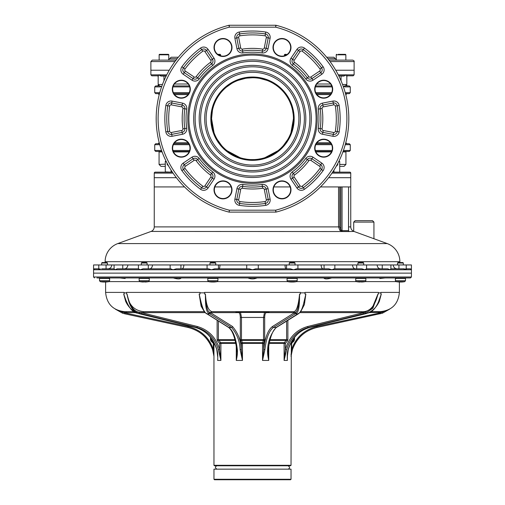 <?xml version="1.0" encoding="UTF-8"?>
<svg xmlns="http://www.w3.org/2000/svg" width="505" height="505" viewBox="0 0 505 505"><rect width="100%" height="100%" fill="white"/><g stroke="black" fill="none" stroke-linecap="round" stroke-linejoin="round"><path stroke-width="0.76" d="M330.062 61.566L354.119 61.566L354.119 70.233L335.749 70.233L354.119 70.233L354.119 74.854L353.159 75.819L346.847 75.819L346.386 74.854L343.899 76.059L341.045 76.059L341.045 80.768M160.161 86.418A0.966 0.909 90 0 0 160.041 86.898L154.732 86.898L155.698 85.932L158.829 85.932L157.143 85.932L158.425 85.44L158.172 84.486L162.452 84.486M346.171 85.932L349.302 85.932L346.171 85.932L347.857 85.932L346.575 85.44M189.337 85.932L173.272 85.932L189.337 85.932M331.728 85.932L315.663 85.932L331.728 85.932M160.041 86.898L160.426 86.109L160.994 86.658L160.104 86.418L161.745 86.418M166.12 76.059L161.101 76.059L158.614 74.854L158.381 76.059M344.669 85.774L344.006 86.658L344.574 86.109L344.959 86.898L350.268 86.898L350.268 92.674L349.302 93.64L345.508 93.64M160.855 86.633L161.657 86.658M344.233 86.418L343.255 86.418M344.839 86.418A0.966 0.909 90 0 1 344.959 86.898M346.619 76.059L346.386 74.854L343.899 76.059M158.153 75.819L151.841 75.819L150.881 74.854L158.614 74.854L158.153 75.819M166.24 75.819L160.981 75.819L158.614 74.854L166.726 74.854M344.019 75.819L338.76 75.819M159.971 75.643L161.101 76.059M174.938 61.566L150.881 61.566L150.881 70.233L169.251 70.233L150.881 70.233L150.881 74.854M213.419 106.492L212.801 108.701M215.029 102.206L214.606 103.203M218.899 95.306L219.271 94.77L218.892 95.306M231.713 83.413L226.461 87.094L231.719 83.413M241.447 79.272L245.209 78.401L238.025 80.39M247.16 78.098L252.588 77.745L247.254 78.086M267 80.402L259.848 78.414L266.842 80.339M275.345 84.72L273.325 83.439M287.629 97.661L288.109 98.488M289.971 102.193L291.353 105.797L289.971 102.199M291.448 106.088L292.231 108.821L291.454 106.088M293.222 114.49L293.348 115.986M233.304 154.839L226.998 150.705L240.09 157.693M221.575 145.503L217.194 139.405L221.575 145.503M212.157 125.631L214.032 132.689L211.563 118.681A40.937 40.937 0 0 1 252.5 77.745A40.937 40.937 0 0 1 293.437 118.681A40.937 40.937 0 0 1 252.5 159.618A40.937 40.937 0 0 1 211.563 118.681L211.563 118.7M293.216 114.439L292.546 110.197M288.109 98.494L287.635 97.673M217.295 97.787L216.891 98.488M212.453 110.197L211.563 118.77M271.696 154.839L278.002 150.705L264.91 157.693M283.425 145.509L287.8 139.412L283.425 145.509M292.843 125.638L290.962 132.701L293.437 118.681M211.677 115.62L211.715 115.14M211.595 120.354L211.563 118.953M211.664 121.56L211.715 122.229M211.576 119.723L211.563 118.82M211.563 118.58L211.645 116.055M156.209 116.276L156.209 121.093M348.791 121.093L348.791 116.276M275.673 27.175A94.397 94.397 0 0 1 275.68 210.187A94.397 94.397 0 0 0 275.68 27.175L275.799 25.25A0.966 0.966 0 0 1 276.033 25.282A0.966 0.966 0 0 0 275.799 25.25L229.201 25.25A0.966 0.966 0 0 0 228.967 25.282L229.32 27.175L229.201 25.25A0.966 0.966 0 0 0 228.967 25.282L229.32 27.175L275.673 27.175L276.033 25.282L275.68 27.175L276.033 25.282A96.322 96.322 0 0 1 276.033 212.087L275.68 210.187L275.799 212.119A0.966 0.966 0 0 0 276.033 212.087L229.201 212.119L229.32 210.187A94.397 94.397 0 0 1 229.32 27.175M275.705 26.784L275.68 27.156M229.27 210.989L229.251 211.305M228.967 212.087A96.322 96.322 0 0 1 228.967 25.282A96.322 96.322 0 0 0 228.967 212.087A0.966 0.966 0 0 0 229.201 212.119L228.967 212.087M330.055 95.559A8.995 8.995 0 0 1 317.329 95.559A8.995 8.995 0 0 1 317.329 82.833A8.995 8.995 0 0 1 330.055 82.833A8.995 8.995 0 0 1 330.055 95.559M290.987 47.489A8.995 8.995 0 0 1 281.992 56.484A8.995 8.995 0 0 1 272.99 47.489A8.995 8.995 0 0 1 281.992 38.494A8.995 8.995 0 0 1 290.987 47.489M229.371 41.132A8.995 8.995 0 0 1 229.371 53.852A8.995 8.995 0 0 1 216.651 53.852A8.995 8.995 0 0 1 216.651 41.132A8.995 8.995 0 0 1 229.371 41.132M181.308 80.2A8.995 8.995 0 0 1 190.303 89.196A8.995 8.995 0 0 1 181.308 98.191A8.995 8.995 0 0 1 172.312 89.196A8.995 8.995 0 0 1 181.308 80.2M174.945 141.81A8.995 8.995 0 0 1 187.671 141.81A8.995 8.995 0 0 1 187.671 154.536A8.995 8.995 0 0 1 174.945 154.536A8.995 8.995 0 0 1 174.945 141.81M214.013 189.874A8.995 8.995 0 0 1 223.008 180.878A8.995 8.995 0 0 1 232.01 189.874A8.995 8.995 0 0 1 223.008 198.875A8.995 8.995 0 0 1 214.013 189.874M288.349 183.517A8.995 8.995 0 0 1 288.349 196.237A8.995 8.995 0 0 1 275.629 196.237A8.995 8.995 0 0 1 275.629 183.517A8.995 8.995 0 0 1 288.349 183.517M323.692 139.178A8.995 8.995 0 0 1 332.688 148.173A8.995 8.995 0 0 1 323.692 157.169A8.995 8.995 0 0 1 314.697 148.173A8.995 8.995 0 0 1 323.692 139.178M187.784 118.681A64.716 64.716 0 0 0 252.5 183.403A64.716 64.716 0 0 0 317.216 118.681A64.716 64.716 0 0 0 252.5 53.966A64.716 64.716 0 0 0 187.784 118.681M323.692 139.506A8.667 8.667 0 0 1 332.359 148.173A8.667 8.667 0 0 1 323.692 156.84A8.667 8.667 0 0 1 315.025 148.173A8.667 8.667 0 0 1 323.692 139.506M329.822 95.325A8.667 8.667 0 0 1 317.563 95.325A8.667 8.667 0 0 1 317.563 83.066A8.667 8.667 0 0 1 329.822 83.066A8.667 8.667 0 0 1 329.822 95.325M290.659 47.489A8.667 8.667 0 0 1 281.992 56.162A8.667 8.667 0 0 1 273.319 47.489A8.667 8.667 0 0 1 281.992 38.822A8.667 8.667 0 0 1 290.659 47.489M229.144 41.359A8.667 8.667 0 0 1 229.144 53.618A8.667 8.667 0 0 1 216.879 53.618A8.667 8.667 0 0 1 216.879 41.359A8.667 8.667 0 0 1 229.144 41.359M181.308 80.522A8.667 8.667 0 0 1 189.975 89.196A8.667 8.667 0 0 1 181.308 97.863A8.667 8.667 0 0 1 172.641 89.196A8.667 8.667 0 0 1 181.308 80.522M175.178 142.044A8.667 8.667 0 0 1 187.437 142.044A8.667 8.667 0 0 1 187.437 154.303A8.667 8.667 0 0 1 175.178 154.303A8.667 8.667 0 0 1 175.178 142.044M214.341 189.874A8.667 8.667 0 0 1 223.008 181.207A8.667 8.667 0 0 1 231.681 189.874A8.667 8.667 0 0 1 223.008 198.547A8.667 8.667 0 0 1 214.341 189.874M288.121 183.744A8.667 8.667 0 0 1 288.121 196.003A8.667 8.667 0 0 1 275.856 196.003A8.667 8.667 0 0 1 275.856 183.744A8.667 8.667 0 0 1 288.121 183.744M262.657 188.264A1.446 1.446 0 0 1 264.285 189.413L266.312 199.828A1.446 1.446 0 0 1 265.106 201.533A83.798 83.798 0 0 1 239.894 201.533A1.446 1.446 0 0 1 238.688 199.828L240.715 189.413A1.446 1.446 0 0 1 242.343 188.264A70.315 70.315 0 0 0 262.657 188.264L262.379 186.358A68.39 68.39 0 0 1 242.621 186.358A3.371 3.371 0 0 0 238.821 189.047L236.801 199.456A3.371 3.371 0 0 0 239.604 203.433A85.73 85.73 0 0 0 265.396 203.433A3.371 3.371 0 0 0 268.199 199.456L266.179 189.047A3.371 3.371 0 0 0 262.379 186.358A68.39 68.39 0 0 1 242.621 186.358L242.899 184.451A5.296 5.296 0 0 0 236.933 188.681L234.907 199.09A5.296 5.296 0 0 0 239.313 205.339A87.655 87.655 0 0 0 265.687 205.339A5.296 5.296 0 0 0 270.093 199.09L268.067 188.681A5.296 5.296 0 0 0 262.101 184.451A66.464 66.464 0 0 1 242.899 184.451M210.484 175.065A1.446 1.446 0 0 1 210.819 177.034L204.891 185.827A1.446 1.446 0 0 1 202.833 186.181A83.798 83.798 0 0 1 185 168.348A1.446 1.446 0 0 1 185.36 166.296L194.154 160.363A1.446 1.446 0 0 1 196.117 160.697A70.315 70.315 0 0 0 210.484 175.065L211.633 173.524A68.39 68.39 0 0 1 197.663 159.548A3.371 3.371 0 0 0 193.074 158.766L184.281 164.699A3.371 3.371 0 0 0 183.448 169.491A85.73 85.73 0 0 0 201.691 187.734A3.371 3.371 0 0 0 206.488 186.9L212.416 178.107A3.371 3.371 0 0 0 211.633 173.524A68.39 68.39 0 0 1 197.663 159.548L199.204 158.4A5.296 5.296 0 0 0 191.995 157.169L183.201 163.102A5.296 5.296 0 0 0 181.901 170.633A87.655 87.655 0 0 0 200.548 189.287A5.296 5.296 0 0 0 208.085 187.98L214.013 179.187A5.296 5.296 0 0 0 212.788 171.978A66.464 66.464 0 0 1 199.204 158.4M182.924 128.844A1.446 1.446 0 0 1 181.768 130.467L171.359 132.493A1.446 1.446 0 0 1 169.655 131.294A83.798 83.798 0 0 1 169.655 106.075A1.446 1.446 0 0 1 171.359 104.876L181.768 106.896A1.446 1.446 0 0 1 182.924 108.524A70.315 70.315 0 0 0 182.924 128.844L184.83 128.567A68.39 68.39 0 0 1 184.83 108.802A3.371 3.371 0 0 0 182.135 105.008L171.725 102.982A3.371 3.371 0 0 0 167.748 105.785A85.73 85.73 0 0 0 167.748 131.584A3.371 3.371 0 0 0 171.725 134.387L182.135 132.361A3.371 3.371 0 0 0 184.83 128.567A68.39 68.39 0 0 1 184.83 108.802L186.736 109.08A5.296 5.296 0 0 0 182.501 103.115L172.091 101.088A5.296 5.296 0 0 0 165.842 105.495A87.655 87.655 0 0 0 165.842 131.874A5.296 5.296 0 0 0 172.091 136.274L182.501 134.254A5.296 5.296 0 0 0 186.736 128.289A66.464 66.464 0 0 1 186.736 109.08M202.833 51.188A1.446 1.446 0 0 1 204.891 51.542L210.819 60.335A1.446 1.446 0 0 1 210.484 62.298A70.315 70.315 0 0 0 196.117 76.665A1.446 1.446 0 0 1 194.154 77L185.36 71.072A1.446 1.446 0 0 1 185 69.015A83.798 83.798 0 0 1 202.833 51.188L201.691 49.635A85.73 85.73 0 0 0 183.448 67.878A3.371 3.371 0 0 0 184.281 72.669L193.074 78.597A3.371 3.371 0 0 0 197.663 77.82A68.39 68.39 0 0 1 211.633 63.845A3.371 3.371 0 0 0 212.416 59.255L206.488 50.462A3.371 3.371 0 0 0 201.691 49.635A85.73 85.73 0 0 0 183.448 67.878L181.901 66.736A5.296 5.296 0 0 0 183.201 74.267L191.995 80.194A5.296 5.296 0 0 0 199.204 78.969A66.464 66.464 0 0 1 212.788 65.391A5.296 5.296 0 0 0 214.013 58.182L208.085 49.389A5.296 5.296 0 0 0 200.548 48.082A87.655 87.655 0 0 0 181.901 66.736M200.548 48.082L201.691 49.635A3.371 3.371 0 0 1 206.488 50.462L208.085 49.389M239.894 35.836A83.798 83.798 0 0 1 265.106 35.836A1.446 1.446 0 0 1 266.312 37.54L264.285 47.95A1.446 1.446 0 0 1 262.657 49.105A70.315 70.315 0 0 0 242.343 49.105A1.446 1.446 0 0 1 240.715 47.95L238.688 37.54A1.446 1.446 0 0 1 239.894 35.836L239.604 33.93A3.371 3.371 0 0 0 236.801 37.907L238.821 48.316A3.371 3.371 0 0 0 242.621 51.011A68.39 68.39 0 0 1 262.379 51.011A3.371 3.371 0 0 0 266.179 48.316L268.199 37.907A3.371 3.371 0 0 0 265.396 33.93A85.73 85.73 0 0 0 239.604 33.93A85.73 85.73 0 0 1 265.396 33.93A85.73 85.73 0 0 0 239.604 33.93L239.313 32.03A5.296 5.296 0 0 0 234.907 38.273L236.933 48.688A5.296 5.296 0 0 0 242.899 52.918A66.464 66.464 0 0 1 262.101 52.918A5.296 5.296 0 0 0 268.067 48.688L270.093 38.273A5.296 5.296 0 0 0 265.687 32.03A87.655 87.655 0 0 0 239.313 32.03M320 69.015A1.446 1.446 0 0 1 319.64 71.072L310.846 77A1.446 1.446 0 0 1 308.883 76.665A70.315 70.315 0 0 0 294.516 62.298A1.446 1.446 0 0 1 294.181 60.335L300.109 51.542A1.446 1.446 0 0 1 302.167 51.188A83.798 83.798 0 0 1 320 69.015L321.552 67.878A85.73 85.73 0 0 0 303.309 49.635A3.371 3.371 0 0 0 298.512 50.462L292.584 59.255A3.371 3.371 0 0 0 293.367 63.845A68.39 68.39 0 0 1 307.337 77.82A3.371 3.371 0 0 0 311.926 78.597L320.719 72.669A3.371 3.371 0 0 0 321.552 67.878A85.73 85.73 0 0 0 303.309 49.635L304.452 48.082A5.296 5.296 0 0 0 296.915 49.389L290.987 58.182A5.296 5.296 0 0 0 292.212 65.391A66.464 66.464 0 0 1 305.796 78.969A5.296 5.296 0 0 0 313.005 80.194L321.799 74.267A5.296 5.296 0 0 0 323.099 66.736A87.655 87.655 0 0 0 304.452 48.082M310.846 77L311.926 78.597A3.371 3.371 0 0 1 307.337 77.82L305.796 78.969M335.345 131.294A1.446 1.446 0 0 1 333.641 132.493L323.232 130.467A1.446 1.446 0 0 1 322.076 128.844A70.315 70.315 0 0 0 322.076 108.524A1.446 1.446 0 0 1 323.232 106.896L333.641 104.876A1.446 1.446 0 0 1 335.345 106.075A83.798 83.798 0 0 1 335.345 131.294L337.252 131.584A85.73 85.73 0 0 0 337.252 105.785A3.371 3.371 0 0 0 333.275 102.982L322.865 105.008A3.371 3.371 0 0 0 320.17 108.802A68.39 68.39 0 0 1 320.17 128.567A3.371 3.371 0 0 0 322.865 132.361L333.275 134.387A3.371 3.371 0 0 0 337.252 131.584A85.73 85.73 0 0 0 337.252 105.785L339.158 105.495A5.296 5.296 0 0 0 332.909 101.088L322.499 103.115A5.296 5.296 0 0 0 318.264 109.08A66.464 66.464 0 0 1 318.264 128.289A5.296 5.296 0 0 0 322.499 134.254L332.909 136.274A5.296 5.296 0 0 0 339.158 131.874A87.655 87.655 0 0 0 339.158 105.495M310.846 160.363L319.64 166.296A1.446 1.446 0 0 1 320 168.348A83.798 83.798 0 0 1 302.167 186.181A1.446 1.446 0 0 1 300.109 185.827L294.181 177.034A1.446 1.446 0 0 1 294.516 175.065A70.315 70.315 0 0 0 308.883 160.697A1.446 1.446 0 0 1 310.846 160.363L311.926 158.766A3.371 3.371 0 0 0 307.337 159.548A68.39 68.39 0 0 1 293.367 173.524A3.371 3.371 0 0 0 292.584 178.107L298.512 186.9A3.371 3.371 0 0 0 303.309 187.734A85.73 85.73 0 0 0 321.552 169.491A3.371 3.371 0 0 0 320.719 164.699L311.926 158.766L313.005 157.169A5.296 5.296 0 0 0 305.796 158.4A66.464 66.464 0 0 1 292.212 171.978A5.296 5.296 0 0 0 290.987 179.187L296.915 187.98A5.296 5.296 0 0 0 304.452 189.287A87.655 87.655 0 0 0 323.099 170.633A5.296 5.296 0 0 0 321.799 163.102L313.005 157.169M316.105 118.681A63.605 63.605 0 0 1 252.5 182.286A63.605 63.605 0 0 1 188.895 118.681A63.605 63.605 0 0 1 252.5 55.077A63.605 63.605 0 0 1 316.105 118.681M206.122 118.681A46.378 46.378 0 0 1 252.5 72.303A46.378 46.378 0 0 1 298.878 118.681A46.378 46.378 0 0 1 252.5 165.066A46.378 46.378 0 0 1 206.122 118.681M210.838 118.681A41.663 41.663 0 0 0 252.5 160.344A41.663 41.663 0 0 0 294.162 118.681A41.663 41.663 0 0 0 252.5 77.025A41.663 41.663 0 0 0 210.838 118.681M200.63 118.681A51.87 51.87 0 0 1 252.5 66.811A51.87 51.87 0 0 1 304.37 118.681A51.87 51.87 0 0 1 252.5 170.551A51.87 51.87 0 0 1 200.63 118.681M300.323 118.681A47.824 47.824 0 0 1 252.5 166.505A47.824 47.824 0 0 1 204.677 118.681A47.824 47.824 0 0 1 252.5 70.858A47.824 47.824 0 0 1 300.323 118.681M195.138 118.681A57.362 57.362 0 0 1 252.5 61.326A57.362 57.362 0 0 1 309.862 118.681A57.362 57.362 0 0 1 252.5 176.043A57.362 57.362 0 0 1 195.138 118.681M305.815 118.681A53.315 53.315 0 0 1 252.5 171.997A53.315 53.315 0 0 1 199.185 118.681A53.315 53.315 0 0 1 252.5 65.366A53.315 53.315 0 0 1 305.815 118.681M311.307 118.681A58.807 58.807 0 0 1 252.5 177.489A58.807 58.807 0 0 1 193.693 118.681A58.807 58.807 0 0 1 252.5 59.88A58.807 58.807 0 0 1 311.307 118.681M243.631 158.646L247.185 159.277M250.796 159.586L254.4 159.574M257.973 159.252L261.483 158.62M261.439 158.633L257.929 159.258M252.443 159.618L250.739 159.58M348.564 226.903L350.748 226.903L350.748 186.926L348.564 186.926L350.748 186.926L350.748 177.684L328.641 177.684L350.748 177.684L350.748 173.108A0.966 0.966 0 0 0 349.788 172.142L332.625 172.142M173.026 173.108L154.252 173.108L154.252 177.684L176.359 177.684L154.252 177.684L154.252 186.926L184.521 186.926L154.252 186.926L154.252 226.903L338.552 226.903L339.859 230.318L341.771 231.429A0.966 0.423 103.2 0 1 341.632 230.52L340.831 229.636L339.859 230.318M154.252 173.108A0.966 0.966 0 0 1 155.212 172.142L172.375 172.142M339.701 161.625L339.72 164.434L345.931 164.434L344.006 166.366L339.707 166.366M165.293 166.366L160.994 166.366L159.069 164.434L165.299 164.15L165.293 165.305M339.707 165.305L339.701 164.15M339.328 161.549L338.754 161.549L339.688 161.303L338.88 161.303M338.666 161.733L339.701 161.43M337.883 164.15L336.21 166.341M336.816 165.829L337.22 165.545M337.264 164.434L337.864 164.434L336.368 166.063M167.117 163.266L167.136 164.434L167.111 163.26M165.299 164.15L165.299 161.625M165.299 161.411L166.246 161.549M171.075 172.142L165.293 171.902L165.293 161.556L166.334 161.733M168.79 166.341L167.117 164.15M168.632 166.063L167.136 164.434L167.736 164.434M188.75 143.729L173.865 143.729M159.492 143.729L155.698 143.729L154.732 144.689L154.732 150.471L161.575 150.471M345.243 144.689L350.268 144.689L349.302 143.729L345.508 143.729M331.135 143.729L316.25 143.729M315.663 151.431L331.728 151.431M343.084 151.431L349.302 151.431L350.268 150.471L343.425 150.471M154.732 150.471L155.698 151.431L161.916 151.431M173.272 151.431L189.337 151.431M316.25 93.64L331.135 93.64M154.732 86.898L154.732 92.674L155.698 93.64L159.492 93.64M173.865 93.64L188.75 93.64M338.552 186.926L338.552 226.903L339.777 226.903L339.777 186.926L320.479 186.926L348.564 186.926L348.519 230.652A0.966 0.915 -90 0 0 349.119 231.555L353.917 231.429C351.916 230.583 350.861 229.074 350.748 226.903M290.141 186.926L273.836 186.926L290.141 186.926M231.164 186.926L214.859 186.926L231.164 186.926M96.928 277.952L410.47 277.952L411.43 276.993L93.57 276.993L93.57 273.136L411.43 273.136L411.43 264.948L393.25 264.948C393.471 267.29 394.708 268.572 396.974 268.805M411.43 276.993L411.43 273.136L93.57 273.136L93.57 269.765L94.252 268.849M397.542 268.805L396.021 268.805M403.325 268.805L405.767 269.462M405.439 269.19L405.06 268.988M98.784 268.805L94.561 268.805L93.57 269.765L93.57 264.948L111.75 264.948C111.529 267.29 110.292 268.572 108.026 268.805L107.458 268.805M99.939 268.988L98.98 269.765L100.35 268.849M99.106 268.805L98.98 269.765L114.862 269.765L117.343 268.805L138.528 268.805L140.119 269.765L143.117 268.805L170.722 268.805L173.032 269.765L176.34 268.805L208.489 268.805L211.368 269.765L214.758 268.805L249.255 268.805L252.5 269.765L255.745 268.805L290.242 268.805L293.632 269.765L296.511 268.805L328.66 268.805L331.968 269.765L334.278 268.805L361.883 268.805L364.881 269.765L366.472 268.805L387.657 268.805L390.138 269.765L390.902 268.805L404.215 268.805M101.675 268.805L114.086 268.805L114.862 269.765L406.02 269.765L405.894 268.805M355.267 268.805L334.859 268.805L334.859 264.948L352.541 264.948C352.705 267.29 353.614 268.572 355.267 268.805M352.541 264.948L377.14 264.948C377.342 267.29 378.453 268.572 380.48 268.805L366.472 268.805M406.216 268.805L410.439 268.805L411.43 269.765L406.02 269.765M138.427 264.948L138.427 268.805L124.52 268.805C126.547 268.572 127.658 267.29 127.86 264.948L285.028 264.948C285.091 267.29 285.426 268.572 286.032 268.805M143.117 268.805L148.293 268.805L148.293 264.948M170.141 264.948L170.141 268.805L149.732 268.805C151.386 268.572 152.295 267.29 152.459 264.948M180.929 264.948L180.929 268.805L181.945 268.805C183.119 268.572 183.757 267.29 183.877 264.948M285.028 264.948L321.123 264.948C321.243 267.29 321.881 268.572 323.055 268.805M218.968 268.805C219.574 268.572 219.909 267.29 219.972 264.948M258.282 268.805L258.282 264.948M246.718 268.805L246.718 264.948M399.872 262.543L399.872 261.672A19.266 19.266 0 0 0 387.215 243.58L353.917 231.429M105.128 262.543L105.128 261.672A19.266 19.266 0 0 1 117.785 243.58L151.083 231.429L349.119 231.555M111.75 264.948L127.86 264.948M321.123 264.948L334.859 264.948M377.14 264.948L393.25 264.948M342.617 231.555A0.966 0.852 90 0 1 342.055 230.652L341.632 230.52M348.791 231.221L349.125 231.429A0.966 0.896 -55 0 1 348.886 231.309L348.564 230.615L348.564 186.926M355.16 220.641L372.494 220.641L373.94 222.086L353.715 222.086L355.16 220.641M410.47 277.952L406.601 277.952M404.688 277.952L397.934 277.952M397.542 277.952L395.137 277.952M112.186 277.952L108.524 277.952M109.623 279.132L108.329 277.952L118.959 277.952M217.92 278.438L207.801 278.438L207.801 280.717L217.92 280.717L217.92 278.438L217.434 277.952L215.749 277.952L247.923 277.952C250.916 279.208 253.964 279.208 257.077 277.952L252.336 277.952M330.043 277.952L328.111 277.952M120.828 277.952L125.164 277.952M386.098 277.952L396.671 277.952L395.377 279.132M323.781 277.952C324.658 279.208 327.297 279.208 331.703 277.952L355.672 277.952L355.741 278.596M247.923 277.952L251.534 277.952M176.889 277.952L209.133 277.952M181.219 277.952C180.241 279.208 177.602 279.208 173.297 277.952L174.957 277.952M149.328 277.952L149.259 278.596M385.113 277.952L379.836 278.526L380.536 277.952M124.464 277.952L125.164 278.526L119.887 277.952M105.608 282.024L105.608 292.401L124.097 292.401L124.104 292.837L126.509 292.837L126.509 292.401L200.005 292.401L200.005 292.837L204.531 292.837L204.531 292.401L300.469 292.401L300.469 292.837L304.995 292.837L304.995 292.401L378.491 292.401L378.491 292.837L380.903 292.837L380.903 292.401L399.392 292.401L399.392 282.024M136.363 312.627L126.439 312.627L126.269 311.667L134.57 311.667L124.874 311.667C113.17 310.524 106.751 304.105 105.608 292.401M128.535 306.055L125.682 301.397L123.706 294.049L127.531 304.761M167.906 311.667L143.698 311.667C134.109 310.619 128.56 304.749 127.058 294.043L126.572 294.049L126.509 292.837M236.782 349.378L236.725 349.492C235.115 337.466 232.338 330.081 228.399 327.328L205.516 312.948L202.511 308.385L199.147 294.049L201.104 306.182L203.925 310.954M301.075 310.954L304.382 304.616L305.853 294.043L304.969 294.049L304.995 292.837M287.402 353.184L287.389 360.431L284.1 360.431L285.375 349.378C289.075 337.378 296.486 329.759 307.602 326.514L365.128 312.26L372.254 307.854L377.942 294.049C374.937 306.503 369.395 312.38 361.302 311.667L300.582 311.667M377.469 304.761L381.294 294.043L380.839 294.049L380.896 292.837M399.392 292.401C398.249 304.105 391.829 310.524 380.126 311.667L370.43 311.667M268.212 349.574L268.723 360.431L262.537 360.431L263.692 349.378C265.157 337.378 268.086 329.759 272.473 326.514L295.191 312.26C297.376 312.456 298.834 306.383 299.553 294.049C298.367 306.503 296.17 312.38 292.969 311.667L212.031 311.667C208.237 310.619 206.04 304.749 205.447 294.049C205.213 305.853 206.33 312.229 208.799 313.169L231.555 327.455C236.99 333.938 239.843 341.342 240.121 349.687L242.463 360.431L242.463 343.368L241.308 343.368L240.311 339.682L240.311 317.443C240.159 314.325 239.61 312.721 238.663 312.627L211.128 312.627L209.809 312.26A0.966 0.859 134.3 0 1 208.799 313.169M204.418 311.667L143.698 311.667A0.966 0.48 -90 0 0 143.212 312.627L139.872 312.26A0.966 0.454 111 0 1 139.127 313.169L196.748 327.455C211.822 331.949 216.336 343.331 218.375 349.687L220.9 360.431L220.9 343.368L219.625 343.368L217.605 341.045L217.118 339.682L217.118 320.322M269.114 312.437L235.886 312.437L269.114 312.437L269.114 311.667L212.031 311.667A0.966 0.903 -90 0 0 211.128 312.627M235.886 311.667L235.886 312.197L269.531 311.667M289.971 465.78L215.029 465.78M126.439 312.627L122.639 312.26L122.494 313.169L124.868 313.826L188.024 327.455C205.163 331.949 210.282 343.331 212.592 349.687L213.968 356.315M214.303 343.368L213.331 343.368L213.331 349.378L212.586 349.681C208.249 337.87 200.062 330.466 188.018 327.455L188.056 326.514C205.686 331.141 210.951 342.838 213.331 349.378L213.968 354.977M115.392 309.174L122.507 313.169L124.861 313.826L188.018 327.455M118.075 310.43L124.899 312.885L188.056 326.514M139.651 313.801A0.966 0.473 -76.2 0 0 139.702 313.82L137.6 313.157C132.342 311.017 128.365 307.097 125.682 301.39L125.726 301.498M137.594 313.157A0.966 0.454 -69 0 0 137.682 313.176C132.329 312.797 127.677 306.428 123.706 294.049L124.161 294.049L124.104 292.837M139.127 313.169C133.093 312.229 129.065 305.853 127.058 294.043C129.678 305.853 133.951 311.926 139.872 312.26L197.398 326.514C212.902 331.141 217.535 342.838 219.625 349.378L220.9 360.431L217.611 360.431C218.008 355.974 217.775 352.395 216.891 349.687C213.299 338.022 206.097 330.611 195.296 327.455L137.682 313.176M205.51 312.948A0.966 0.859 -45.7 0 0 206.078 313.176C204.089 312.797 201.779 306.428 199.147 294.049L200.03 294.049L200.005 292.837M204.531 292.837L204.557 294.049L205.447 294.049C205.971 305.86 207.429 311.926 209.809 312.26L232.527 326.514C238.101 333.18 241.024 340.799 241.308 349.378L242.463 360.431L236.277 360.431C237.299 355.974 237.653 352.395 237.344 349.687C235.93 338.022 233.089 330.611 228.834 327.455L206.078 313.176M264.481 312.437L263.528 317.443L241.472 317.443L240.519 312.437M266.318 312.437A0.966 0.903 -90 0 1 266.337 312.627C265.27 313.068 264.721 314.678 264.689 317.443L264.689 339.682L263.692 343.368L263.692 349.378L264.879 349.687C266.312 338.022 269.165 330.611 273.445 327.455L296.201 313.176C298.499 312.797 299.623 306.428 299.553 294.049L300.443 294.049L300.469 292.837M296.201 313.176A0.966 0.859 45.7 0 1 295.191 312.26L293.872 312.627L266.337 312.627M298.922 313.169A0.966 0.859 -134.3 0 0 299.49 312.948L302.489 308.385L305.853 294.043C303.486 305.853 301.176 312.229 298.922 313.169L276.166 327.455C270.762 333.938 267.928 341.342 267.656 349.687C267.315 351.953 267.669 355.533 268.723 360.431L268.723 346.177M270.049 339.682L286.606 339.682L284.334 342.687A0.966 0.789 -90 0 0 284.1 343.368L284.1 360.431L286.625 349.687C290.236 338.022 297.445 330.611 308.252 327.455L365.873 313.176A0.966 0.454 69 0 1 365.128 312.26L361.788 312.627L299.793 312.627M365.873 313.176L372.93 308.119L377.942 294.049L378.428 294.049L378.491 292.837M365.349 313.801A0.966 0.473 -103.8 0 1 365.298 313.82L367.4 313.157C372.658 311.017 376.629 307.097 379.318 301.397L381.294 294.043C377.904 305.853 373.245 312.229 367.318 313.169L309.704 327.455C294.636 331.949 290.135 343.331 288.109 349.687C287.276 351.953 287.036 355.533 287.389 360.431L287.389 354.403M379.318 301.397L376.465 306.055M291.031 354.977L291.669 349.378C295.88 337.378 304.307 329.759 316.944 326.514L380.101 312.885L386.918 310.43M291.031 356.315L292.408 349.687C296.498 338.022 304.692 330.611 316.976 327.455L382.493 313.176L382.361 312.26L368.637 312.627M389.633 309.161L382.5 313.169L389.608 309.174M235.784 343.368L220.9 343.368A0.966 0.789 90 0 0 220.666 342.687L218.394 339.682L234.951 339.682M240.311 339.682L263.528 339.682L262.537 343.368L242.463 343.368L241.472 339.682L241.472 317.443L240.311 317.443M290.697 343.368L291.669 343.368L291.669 349.378L292.414 349.681C296.751 337.87 304.938 330.466 316.982 327.455L382.5 313.169M291.202 342.826L291.669 343.368L293.967 341.045L293.5 340.503M287.882 320.322L287.882 339.682L287.395 341.045L285.375 343.368L285.375 349.378L286.625 349.687M269.216 343.368L285.375 343.368A0.966 0.341 -139 0 0 284.334 342.687L269.348 342.687M268.161 351.556L268.275 349.485L267.656 349.687M268.218 349.378L268.275 349.492C269.885 337.466 272.662 330.081 276.601 327.328A0.966 0.884 -121.9 0 1 276.166 327.455L273.445 327.455A0.966 0.884 58.1 0 1 272.473 326.514M240.121 349.687L241.308 349.378L241.308 343.368A0.966 0.644 -18.9 0 1 242.387 342.687L262.613 342.687A0.966 0.644 -161.1 0 1 263.692 343.368L262.537 343.368L262.537 360.431L264.879 349.687M236.277 346.177L236.277 360.431L236.725 349.485L237.344 349.687M236.839 351.556L236.788 349.574M235.652 342.687L220.666 342.687A0.966 0.341 -41 0 0 219.625 343.368L219.625 349.378L218.375 349.687M195.189 327.429A0.966 0.473 -76.2 0 0 195.239 327.448C205.769 330.428 212.952 337.832 216.778 349.649L216.891 349.687M217.611 354.403L217.598 353.184M213.798 342.826L213.331 343.368L211.033 341.045L210.478 339.682L210.478 337.422M211.5 340.503L211.033 341.045M235.122 340.364L218.646 340.364A0.966 0.341 -41 0 0 217.605 341.045M264.494 341.045A0.966 0.644 -161.1 0 0 263.408 340.364L241.592 340.364A0.966 0.644 -18.9 0 0 240.506 341.045M269.878 340.364L286.354 340.364A0.966 0.341 -139 0 1 287.395 341.045M290.545 479.75L214.455 479.75L213.968 479.27L291.031 479.27L290.545 479.75M213.968 479.27L213.968 469.158L291.031 469.158L291.031 479.27M328.976 60.12L352.673 60.12C353.986 60.688 354.466 61.174 354.119 61.566M150.881 61.566L152.327 60.12L176.024 60.12M326.672 57.229L333.893 57.229L336.784 60.12M177.154 58.675L169.661 58.675L171.107 57.229L178.328 57.229M284.359 55.828L284.845 54.338L286.303 54.338M338.274 54.338L345.382 54.338A0.48 0.48 0 0 1 345.59 54.388M340.301 54.338L345.382 54.338L345.862 54.824L336.229 54.824L336.709 54.338A0.48 0.48 0 0 0 336.5 54.388M336.305 54.565A0.48 0.48 0 0 0 336.229 54.824L336.229 60.12M218.596 54.338L220.155 54.338L218.596 54.338M167.016 54.338L168.291 54.338L167.016 54.338M161.183 54.338L159.618 54.338A0.48 0.48 0 0 0 159.138 54.824L168.771 54.824L168.291 54.338A0.48 0.48 0 0 1 168.771 54.824L168.291 54.338L161.467 54.338M168.771 60.12L168.771 54.824L168.291 54.338L159.618 54.338L159.138 54.824L159.618 54.338L159.138 54.824L159.138 60.12M217.699 54.338L220.155 54.338L220.641 54.824L220.155 54.338M147.094 263.023L141.312 263.023L141.798 262.543L146.614 262.543L147.094 263.023L147.094 264.948M148.779 277.952L139.626 277.952L139.146 278.438L149.259 278.438L148.779 277.952M141.69 281.904L141.69 281.904A24.076 24.076 0 0 0 143.237 282.017L143.622 281.904A23.95 23.95 0 0 0 144.784 281.904L145.169 282.017A24.076 24.076 0 0 0 146.721 281.904L146.721 281.91A24.082 24.082 0 0 0 148.47 281.664L139.942 281.664A24.082 24.082 0 0 0 141.69 281.91L141.69 281.91M145.169 282.017L144.689 281.923M143.243 281.923L143.723 281.923M215.749 263.023L209.973 263.023L210.452 262.543L215.269 262.543L215.749 263.023L215.749 264.948M217.434 277.952L215.149 277.952M211.753 281.986L211.734 282.017A24.076 20.85 -90 0 1 211.702 282.017A24.076 20.85 -90 0 1 210.396 281.904A23.95 11.975 -90 0 0 210.976 281.904A24.076 20.85 90 0 0 212.315 282.017L212.845 282.017A24.076 12.038 -90 0 0 213.615 281.904A23.95 20.743 90 0 0 214.12 281.91A23.95 20.743 90 0 0 214.619 281.904A24.076 12.038 90 0 1 213.849 282.017L213.987 282.017A24.076 20.85 90 0 0 214.019 282.017A24.082 24.082 0 0 0 217.125 281.664L208.597 281.664A24.082 24.082 0 0 0 211.702 282.017M213.766 281.998A24.076 20.85 -90 0 1 213.407 282.017L212.883 282.017A24.076 12.038 90 0 1 212.864 282.017M295.027 263.023L289.251 263.023L289.731 262.543L294.548 262.543L295.027 263.023L295.027 264.948M296.713 277.952L287.566 277.952L287.08 278.438L297.199 278.438L296.713 277.952M293.298 282.017A24.082 24.082 0 0 0 296.403 281.664L287.875 281.664A24.082 24.082 0 0 0 290.981 282.017A24.076 20.85 -90 0 0 291.013 282.017L291.151 282.017A24.076 12.038 -90 0 1 290.381 281.904A23.95 20.743 -90 0 0 291.385 281.904A24.076 12.038 90 0 0 292.155 282.017L292.685 282.017A24.076 20.85 -90 0 0 294.024 281.904A23.95 11.975 90 0 0 294.314 281.91A23.95 11.975 90 0 0 294.604 281.904A24.076 20.85 90 0 1 293.298 282.017A24.076 20.85 90 0 1 293.266 282.017L293.102 281.992M292.136 282.017A24.076 12.038 -90 0 1 292.117 282.017L291.593 282.017A24.076 20.85 90 0 1 291.233 281.998M363.688 263.023L357.906 263.023L358.386 262.543L363.202 262.543L363.688 263.023L363.688 264.948M357.906 263.023L357.906 264.948M365.854 280.717L365.854 278.438A0.48 0.48 0 0 0 365.374 277.952L356.221 277.952A0.48 0.48 0 0 0 355.741 278.438L355.741 280.717A0.966 0.966 0 0 0 356.53 281.664A24.082 24.082 0 0 0 359.831 282.017L360.216 281.904A23.95 23.95 0 0 0 361.378 281.904L361.763 282.017A24.076 24.076 0 0 0 363.31 281.904L363.31 281.91A24.082 24.082 0 0 0 365.058 281.664A0.966 0.966 0 0 0 365.854 280.717L355.741 280.717M359.831 282.017L360.311 281.923L359.831 281.923M361.763 282.017L361.378 282.017M397.542 263.023L398.028 262.543L402.845 262.543L403.325 263.023L397.542 263.023L397.542 264.948M399.468 281.992L399.31 282.017A24.076 20.85 -90 0 1 399.272 282.017A24.076 20.85 -90 0 1 397.965 281.904A23.95 11.975 -90 0 0 398.256 281.91A23.95 11.975 -90 0 0 398.546 281.904A24.076 20.85 90 0 0 399.891 282.017L400.415 282.017A24.076 12.038 -90 0 0 401.191 281.904A23.95 20.743 90 0 0 402.195 281.904A24.076 12.038 90 0 1 401.418 282.017L401.563 282.017A24.076 20.85 90 0 0 401.595 282.017A24.076 20.85 90 0 1 401.563 282.017L401.336 281.91A23.975 11.987 90 0 0 401.45 281.91M401.342 281.998A24.076 20.85 -90 0 1 400.983 282.017L400.452 282.017A24.076 12.038 90 0 1 400.433 282.017M105.671 281.986L105.69 282.017A24.076 20.85 90 0 0 105.728 282.017A24.076 20.85 90 0 0 107.035 281.904A23.95 11.975 90 0 1 106.454 281.904A24.076 20.85 -90 0 1 105.109 282.017L104.585 282.017A24.076 12.038 90 0 1 103.809 281.904A23.95 20.743 -90 0 1 103.31 281.91A23.95 20.743 -90 0 1 102.805 281.904A24.076 12.038 -90 0 0 103.582 282.017L103.437 282.017A24.076 20.85 -90 0 1 103.405 282.017A24.076 20.85 -90 0 0 103.437 282.017L103.437 282.017M103.658 281.998A24.076 20.85 90 0 0 104.017 282.017L104.548 282.017A24.076 12.038 -90 0 0 104.567 282.017M107.458 263.023L101.675 263.023L102.155 262.543L106.972 262.543L107.458 263.023L107.458 264.948M354.119 74.854L338.274 74.854M163.955 75.819L163.955 80.768M332.05 86.898L315.335 86.898M315.751 92.674L331.633 92.674M345.243 92.674L350.268 92.674M344.006 86.658L343.343 86.658M154.732 92.674L159.757 92.674M173.366 92.674L189.249 92.674M189.665 86.898L172.95 86.898M341.045 75.819L338.88 76.059M342.548 84.486L346.828 84.486L344.896 86.418M174.364 84.007L188.251 84.007M316.749 84.007L330.636 84.007M345.931 95.268L345.767 94.605M330.466 94.605L316.919 94.605M188.081 94.605L174.534 94.605M159.233 94.605L159.069 95.268M275.799 25.25L276.033 25.282A96.322 96.322 0 0 1 276.033 212.087M229.32 210.187L275.68 210.187M240.715 189.413L236.933 188.681M262.379 186.358L262.101 184.451M264.285 189.413L268.067 188.681M266.312 199.828L270.093 199.09M239.894 201.533L239.604 203.433A85.73 85.73 0 0 0 265.396 203.433L265.687 205.339M239.604 203.433L239.313 205.339M238.688 199.828L234.907 199.09M242.343 188.264L242.621 186.358M265.106 201.533L265.396 203.433M194.154 160.363L191.995 157.169M211.633 173.524L212.788 171.978M210.819 177.034L214.013 179.187M204.891 185.827L208.085 187.98M185 168.348L183.448 169.491A85.73 85.73 0 0 0 201.691 187.734L200.548 189.287M183.448 169.491L181.901 170.633M185.36 166.296L183.201 163.102M196.117 160.697L197.663 159.548M202.833 186.181L201.691 187.734M181.768 106.896L182.501 103.115M184.83 128.567L186.736 128.289M181.768 130.467L182.501 134.254M171.359 132.493L172.091 136.274M169.655 106.075L167.748 105.785A85.73 85.73 0 0 0 167.748 131.584L165.842 131.874M167.748 105.785L165.842 105.495M171.359 104.876L172.091 101.088M182.924 108.524L184.83 108.802M169.655 131.294L167.748 131.584M185.36 71.072L183.201 74.267M201.691 49.635A3.371 3.371 0 0 1 206.488 50.462L204.891 51.542M210.819 60.335L214.013 58.182M196.117 76.665L197.663 77.82A68.39 68.39 0 0 1 211.633 63.845L212.788 65.391M197.663 77.82L199.204 78.969M194.154 77L191.995 80.194M210.484 62.298L211.633 63.845M185 69.015L183.448 67.878M238.688 37.54L234.907 38.273M239.604 33.93A85.73 85.73 0 0 1 265.396 33.93L265.687 32.03M266.312 37.54L270.093 38.273M264.285 47.95L268.067 48.688M242.343 49.105L242.621 51.011A68.39 68.39 0 0 1 262.379 51.011L262.101 52.918M242.621 51.011L242.899 52.918M240.715 47.95L236.933 48.688M265.106 35.836L265.396 33.93M262.657 49.105L262.379 51.011M300.109 51.542L296.915 49.389M321.552 67.878L323.099 66.736M319.64 71.072L321.799 74.267M294.516 62.298L293.367 63.845A68.39 68.39 0 0 1 307.337 77.82A3.371 3.371 0 0 0 311.926 78.597L313.005 80.194M293.367 63.845L292.212 65.391M294.181 60.335L290.987 58.182M302.167 51.188L303.309 49.635M308.883 76.665L307.337 77.82M333.641 104.876L332.909 101.088M337.252 131.584L339.158 131.874M333.641 132.493L332.909 136.274M323.232 130.467L322.499 134.254M322.076 108.524L320.17 108.802A68.39 68.39 0 0 1 320.17 128.567L318.264 128.289M320.17 108.802L318.264 109.08M323.232 106.896L322.499 103.115M335.345 106.075L337.252 105.785M322.076 128.844L320.17 128.567M308.883 160.697L305.796 158.4M319.64 166.296L321.799 163.102M302.167 186.181L303.309 187.734A85.73 85.73 0 0 0 321.552 169.491L323.099 170.633M303.309 187.734L304.452 189.287M300.109 185.827L296.915 187.98M294.181 177.034L290.987 179.187M307.337 159.548A68.39 68.39 0 0 1 293.367 173.524L292.212 171.978M294.516 175.065L293.367 173.524M320 168.348L321.552 169.491M350.748 173.108L331.974 173.108M333.925 172.142L339.947 172.142M332.789 171.902L333.925 171.902L333.925 170.141M171.075 170.141L171.075 171.902L172.211 171.902M315.871 151.917L331.514 151.917M342.908 151.917L345.931 151.917L345.931 164.434M166.12 161.303L165.312 161.303M159.069 164.434L159.069 151.917L162.092 151.917M173.486 151.917L189.129 151.917M159.069 142.101L159.233 142.763M174.534 142.763L188.081 142.763M316.919 142.763L330.466 142.763M345.767 142.763L346.897 143.729M172.95 150.471L189.665 150.471M189.249 144.689L173.366 144.689M159.757 144.689L154.732 144.689M315.335 150.471L332.05 150.471M331.633 144.689L315.751 144.689M93.57 269.765L98.98 269.765M286.556 268.805L286.556 264.948M105.128 261.672L399.872 261.672M218.444 268.805L218.444 264.948M122.753 268.805L122.753 264.948M106.063 268.805L106.063 264.948M324.071 268.805L324.071 264.948M356.707 268.805L356.707 264.948M382.247 268.805L382.247 264.948M398.937 268.805L398.937 264.948M117.785 243.58L387.215 243.58M342.055 186.926L342.055 230.652L348.519 230.652M340.831 186.926L340.831 229.636L339.777 226.903M109.011 281.613L139.759 281.613M148.647 281.613L208.42 281.613M217.302 281.613L287.698 281.613M296.58 281.613L356.353 281.613M365.241 281.613L395.989 281.613M213.95 342.687L213.968 465.301L291.031 465.301L290.545 465.78M124.899 312.885L124.861 313.826M197.398 326.514A0.966 0.473 103.8 0 1 196.748 327.455L195.296 327.455A0.966 0.473 -76.2 0 1 195.239 327.448L139.702 313.82A0.966 0.473 -76.2 0 0 139.759 313.826L141.204 313.826A0.966 0.473 103.8 0 0 141.861 312.885M205.207 312.627L143.212 312.627M206.457 313.693A0.966 0.884 -58.1 0 0 206.898 313.826L209.619 313.826A0.966 0.884 121.9 0 0 210.591 312.885M264.689 339.682L263.528 339.682L263.528 317.443L264.689 317.443M292.969 311.667A0.966 0.903 -90 0 1 293.872 312.627M294.409 312.885A0.966 0.884 58.1 0 0 295.381 313.826L298.101 313.826A0.966 0.884 -121.9 0 0 298.543 313.693L276.601 327.328M361.302 311.667A0.966 0.48 -90 0 1 361.788 312.627M363.139 312.885A0.966 0.473 76.2 0 0 363.796 313.826L365.241 313.826A0.966 0.473 -103.8 0 0 365.298 313.82L309.761 327.448A0.966 0.473 -103.8 0 1 309.704 327.455L308.252 327.455A0.966 0.473 76.2 0 1 307.602 326.514M378.731 311.667L378.561 312.627M211.084 338.198L211.084 339.682L212.144 339.682M217.118 339.682L218.394 339.682L218.394 321.111M286.606 321.111L286.606 339.682L287.882 339.682M292.856 339.682L293.916 339.682L293.639 340.364L292.414 340.364M212.586 340.364L211.361 340.364L211.084 339.682L210.478 339.682M291.05 342.687L293.639 340.364M316.944 326.514L316.982 327.455M380.101 312.885L380.139 313.826M294.522 337.422L294.522 339.682L293.967 341.045M309.811 327.429A0.966 0.473 -103.8 0 1 309.761 327.448C299.231 330.428 292.048 337.832 288.222 349.649L287.301 356.795M228.386 327.322A0.966 0.884 -58.1 0 0 228.834 327.455L231.555 327.455A0.966 0.884 121.9 0 0 232.527 326.514M293.727 339.682L294.522 339.682M327.846 58.675L335.339 58.675M284.845 54.338L284.359 54.824L286.619 54.824M218.381 54.824L220.641 54.824L220.641 55.828M149.259 278.438L149.259 280.717L139.146 280.717L139.146 278.438M297.199 278.438L297.199 280.717L287.08 280.717L287.08 278.438M365.854 278.438L355.741 278.438M365.058 281.664L356.53 281.664M395.377 280.717L405.49 280.717L405.49 278.438L395.396 278.438L395.377 280.717L396.173 281.664A24.082 24.082 0 0 0 399.272 282.017M401.595 282.017L401.595 282.017A24.082 24.082 0 0 0 404.701 281.664L405.49 280.717L404.701 281.664L396.173 281.664M105.728 282.017A24.082 24.082 0 0 0 108.828 281.664L100.299 281.664L99.51 280.717L109.623 280.717L109.623 278.457L99.51 278.438L99.99 277.952L99.51 278.438L99.51 280.717L100.299 281.664A24.082 24.082 0 0 0 103.405 282.017L103.405 282.017M158.185 75.838L158.172 84.486L160.104 86.418M350.268 86.898L349.302 85.932M346.828 84.486L346.828 75.782M158.172 76.122L157.143 75.819M339.707 171.902L339.701 161.404M345.931 151.917L346.417 151.431M159.069 142.763L158.103 143.729M345.931 142.101L345.931 142.763M159.069 151.917L158.583 151.431M350.268 144.689L350.268 150.471M345.931 94.605L346.897 93.64M159.069 94.605L158.103 93.64M346.828 76.122L347.857 75.819M297.918 268.805L297.918 264.948M207.082 268.805L207.082 264.948M114.086 268.824L114.086 264.948M98.784 269.19L98.784 264.948M366.573 268.805L366.573 264.948M390.914 268.824L390.914 264.948M406.216 269.19L406.216 264.948M154.252 226.903C154.139 229.074 153.084 230.583 151.083 231.429M373.94 238.732L373.94 222.086M353.715 231.347L353.715 222.086M93.57 276.993L94.53 277.952M291.031 465.301L291.309 342.687M213.968 465.301L214.455 465.78M122.494 313.169L115.367 309.161M293.916 338.198L293.916 339.682M213.691 342.687L211.361 340.364M292.414 349.681L291.031 356.385M299.484 312.948L298.537 313.7M216.778 349.649L217.699 356.795M213.968 356.385L212.586 349.681M216.86 465.78C214.985 466.67 214.985 467.794 216.86 469.151M288.14 469.151C290.022 468.286 290.022 467.163 288.14 465.78M169.661 58.675L168.215 60.12M345.862 60.12L345.862 54.824M141.312 264.948L141.312 263.023M139.146 280.717L139.942 281.664M149.259 280.717L148.47 281.664M209.973 264.948L209.973 263.023M207.801 278.438L208.287 277.952M207.801 280.717L208.597 281.664M217.92 280.717L217.125 281.664M289.251 264.948L289.251 263.023M287.08 280.717L287.875 281.664M297.199 280.717L296.403 281.664M403.325 264.948L403.325 263.023M405.49 278.438L405.01 277.952L405.49 278.438M101.675 264.948L101.675 263.023M109.623 280.717L108.828 281.664"/></g></svg>
